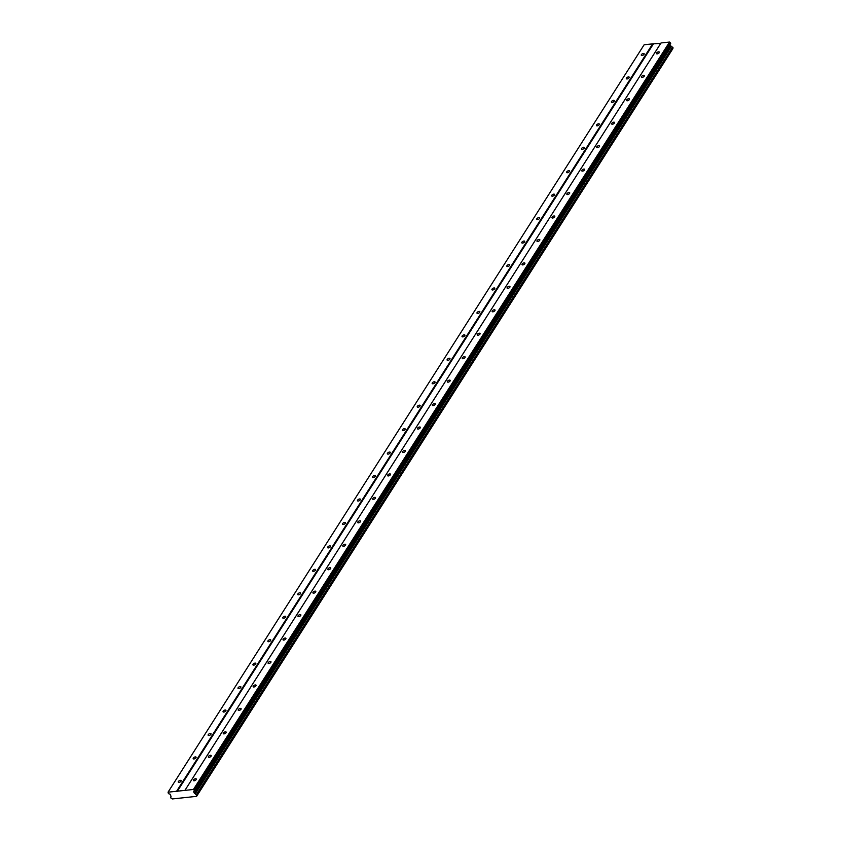 <?xml version="1.0" encoding="UTF-8"?>
<svg xmlns="http://www.w3.org/2000/svg" width="841" height="841" viewBox="0 0 841 841"><rect width="100%" height="100%" fill="white"/><g stroke="black" fill="none" stroke-linecap="round" stroke-linejoin="round"><path stroke-width="1.26" d="M644.048 54.339A1.629 0.778 -28.5 0 0 644.153 53.698A1.629 0.778 -28.5 0 0 642.871 53.561A1.629 0.778 -28.5 0 0 641.399 54.623A1.629 0.778 -28.5 0 0 641.294 55.254A1.629 0.778 -28.5 0 0 642.577 55.39A1.629 0.778 -28.5 0 0 644.048 54.339M181.025 781.236A1.629 0.778 -28.5 0 0 181.13 780.606A1.629 0.778 -28.5 0 0 179.848 780.469A1.629 0.778 -28.5 0 0 178.366 781.52A1.629 0.778 -28.5 0 0 178.26 782.151A1.629 0.778 -28.5 0 0 179.543 782.288A1.629 0.778 -28.5 0 0 181.025 781.236M195.964 757.783A1.629 0.778 -28.5 0 0 196.069 757.152A1.629 0.778 -28.5 0 0 194.786 757.016A1.629 0.778 -28.5 0 0 193.304 758.067A1.629 0.778 -28.5 0 0 193.199 758.708A1.629 0.778 -28.5 0 0 194.481 758.845A1.629 0.778 -28.5 0 0 195.964 757.783M210.891 734.34A1.629 0.778 -28.5 0 0 210.996 733.699A1.629 0.778 -28.5 0 0 209.724 733.573A1.629 0.778 -28.5 0 0 208.242 734.624A1.629 0.778 -28.5 0 0 208.137 735.255A1.629 0.778 -28.5 0 0 209.42 735.391A1.629 0.778 -28.5 0 0 210.891 734.34M225.83 710.887A1.629 0.778 -28.5 0 0 225.935 710.256A1.629 0.778 -28.5 0 0 224.652 710.119A1.629 0.778 -28.5 0 0 223.18 711.171A1.629 0.778 -28.5 0 0 223.075 711.812A1.629 0.778 -28.5 0 0 224.358 711.949A1.629 0.778 -28.5 0 0 225.83 710.887M240.768 687.444A1.629 0.778 -28.5 0 0 240.873 686.803A1.629 0.778 -28.5 0 0 239.59 686.677A1.629 0.778 -28.5 0 0 238.119 687.728A1.629 0.778 -28.5 0 0 238.014 688.358A1.629 0.778 -28.5 0 0 239.296 688.495A1.629 0.778 -28.5 0 0 240.768 687.444M255.706 663.991A1.629 0.778 -28.5 0 0 255.811 663.36A1.629 0.778 -28.5 0 0 254.529 663.223A1.629 0.778 -28.5 0 0 253.046 664.274A1.629 0.778 -28.5 0 0 252.952 664.916A1.629 0.778 -28.5 0 0 254.224 665.052A1.629 0.778 -28.5 0 0 255.706 663.991M270.644 640.548A1.629 0.778 -28.5 0 0 270.749 639.906A1.629 0.778 -28.5 0 0 269.467 639.78A1.629 0.778 -28.5 0 0 267.985 640.831A1.629 0.778 -28.5 0 0 267.88 641.462A1.629 0.778 -28.5 0 0 269.162 641.599A1.629 0.778 -28.5 0 0 270.644 640.548M285.583 617.094A1.629 0.778 -28.5 0 0 285.688 616.464A1.629 0.778 -28.5 0 0 284.405 616.327A1.629 0.778 -28.5 0 0 282.923 617.378A1.629 0.778 -28.5 0 0 282.818 618.019A1.629 0.778 -28.5 0 0 284.1 618.156A1.629 0.778 -28.5 0 0 285.583 617.094M300.51 593.651A1.629 0.778 -28.5 0 0 300.615 593.01A1.629 0.778 -28.5 0 0 299.333 592.873A1.629 0.778 -28.5 0 0 297.861 593.935A1.629 0.778 -28.5 0 0 297.756 594.566A1.629 0.778 -28.5 0 0 299.039 594.703A1.629 0.778 -28.5 0 0 300.51 593.651M315.449 570.198A1.629 0.778 -28.5 0 0 315.554 569.567A1.629 0.778 -28.5 0 0 314.271 569.431A1.629 0.778 -28.5 0 0 312.799 570.482A1.629 0.778 -28.5 0 0 312.694 571.123A1.629 0.778 -28.5 0 0 313.977 571.249A1.629 0.778 -28.5 0 0 315.449 570.198M330.387 546.755A1.629 0.778 -28.5 0 0 330.492 546.114A1.629 0.778 -28.5 0 0 329.209 545.977A1.629 0.778 -28.5 0 0 327.738 547.039A1.629 0.778 -28.5 0 0 327.633 547.67A1.629 0.778 -28.5 0 0 328.915 547.806A1.629 0.778 -28.5 0 0 330.387 546.755M345.325 523.302A1.629 0.778 -28.5 0 0 345.43 522.671A1.629 0.778 -28.5 0 0 344.148 522.534A1.629 0.778 -28.5 0 0 342.665 523.586A1.629 0.778 -28.5 0 0 342.56 524.227A1.629 0.778 -28.5 0 0 343.843 524.353A1.629 0.778 -28.5 0 0 345.325 523.302M360.263 499.859A1.629 0.778 -28.5 0 0 360.369 499.218A1.629 0.778 -28.5 0 0 359.086 499.081A1.629 0.778 -28.5 0 0 357.604 500.143A1.629 0.778 -28.5 0 0 357.499 500.773A1.629 0.778 -28.5 0 0 358.781 500.91A1.629 0.778 -28.5 0 0 360.263 499.859M375.202 476.405A1.629 0.778 -28.5 0 0 375.307 475.775A1.629 0.778 -28.5 0 0 374.024 475.638A1.629 0.778 -28.5 0 0 372.542 476.689A1.629 0.778 -28.5 0 0 372.437 477.331A1.629 0.778 -28.5 0 0 373.719 477.457A1.629 0.778 -28.5 0 0 375.202 476.405M390.129 452.963A1.629 0.778 -28.5 0 0 390.235 452.321A1.629 0.778 -28.5 0 0 388.952 452.185A1.629 0.778 -28.5 0 0 387.48 453.246A1.629 0.778 -28.5 0 0 387.375 453.877A1.629 0.778 -28.5 0 0 388.658 454.014A1.629 0.778 -28.5 0 0 390.129 452.963M405.068 429.509A1.629 0.778 -28.5 0 0 405.173 428.878A1.629 0.778 -28.5 0 0 403.89 428.742A1.629 0.778 -28.5 0 0 402.418 429.793A1.629 0.778 -28.5 0 0 402.313 430.424A1.629 0.778 -28.5 0 0 403.596 430.56A1.629 0.778 -28.5 0 0 405.068 429.509M420.006 406.066A1.629 0.778 -28.5 0 0 420.111 405.425A1.629 0.778 -28.5 0 0 418.829 405.288A1.629 0.778 -28.5 0 0 417.357 406.34A1.629 0.778 -28.5 0 0 417.252 406.981A1.629 0.778 -28.5 0 0 418.524 407.118A1.629 0.778 -28.5 0 0 420.006 406.066M434.944 382.613A1.629 0.778 -28.5 0 0 435.049 381.982A1.629 0.778 -28.5 0 0 433.767 381.846A1.629 0.778 -28.5 0 0 432.285 382.897A1.629 0.778 -28.5 0 0 432.179 383.528A1.629 0.778 -28.5 0 0 433.462 383.664A1.629 0.778 -28.5 0 0 434.944 382.613M449.882 359.16A1.629 0.778 -28.5 0 0 449.988 358.529A1.629 0.778 -28.5 0 0 448.705 358.392A1.629 0.778 -28.5 0 0 447.223 359.443A1.629 0.778 -28.5 0 0 447.118 360.085A1.629 0.778 -28.5 0 0 448.4 360.221A1.629 0.778 -28.5 0 0 449.882 359.16M464.81 335.717A1.629 0.778 -28.5 0 0 464.915 335.075A1.629 0.778 -28.5 0 0 463.643 334.949A1.629 0.778 -28.5 0 0 462.161 336.001A1.629 0.778 -28.5 0 0 462.056 336.631A1.629 0.778 -28.5 0 0 463.338 336.768A1.629 0.778 -28.5 0 0 464.81 335.717M479.748 312.263A1.629 0.778 -28.5 0 0 479.854 311.633A1.629 0.778 -28.5 0 0 478.571 311.496A1.629 0.778 -28.5 0 0 477.099 312.547A1.629 0.778 -28.5 0 0 476.994 313.188A1.629 0.778 -28.5 0 0 478.277 313.325A1.629 0.778 -28.5 0 0 479.748 312.263M494.687 288.82A1.629 0.778 -28.5 0 0 494.792 288.179A1.629 0.778 -28.5 0 0 493.509 288.053A1.629 0.778 -28.5 0 0 492.038 289.104A1.629 0.778 -28.5 0 0 491.932 289.735A1.629 0.778 -28.5 0 0 493.215 289.872A1.629 0.778 -28.5 0 0 494.687 288.82M509.625 265.367A1.629 0.778 -28.5 0 0 509.73 264.736A1.629 0.778 -28.5 0 0 508.448 264.6A1.629 0.778 -28.5 0 0 506.976 265.651A1.629 0.778 -28.5 0 0 506.871 266.292A1.629 0.778 -28.5 0 0 508.143 266.429A1.629 0.778 -28.5 0 0 509.625 265.367M524.563 241.924A1.629 0.778 -28.5 0 0 524.668 241.283A1.629 0.778 -28.5 0 0 523.386 241.157A1.629 0.778 -28.5 0 0 521.904 242.208A1.629 0.778 -28.5 0 0 521.798 242.839A1.629 0.778 -28.5 0 0 523.081 242.975A1.629 0.778 -28.5 0 0 524.563 241.924M539.502 218.471A1.629 0.778 -28.5 0 0 539.607 217.84A1.629 0.778 -28.5 0 0 538.324 217.703A1.629 0.778 -28.5 0 0 536.842 218.755A1.629 0.778 -28.5 0 0 536.737 219.396A1.629 0.778 -28.5 0 0 538.019 219.533A1.629 0.778 -28.5 0 0 539.502 218.471M554.429 195.028A1.629 0.778 -28.5 0 0 554.534 194.387A1.629 0.778 -28.5 0 0 553.262 194.25A1.629 0.778 -28.5 0 0 551.78 195.312A1.629 0.778 -28.5 0 0 551.675 195.942A1.629 0.778 -28.5 0 0 552.957 196.079A1.629 0.778 -28.5 0 0 554.429 195.028M569.368 171.575A1.629 0.778 -28.5 0 0 569.473 170.944A1.629 0.778 -28.5 0 0 568.19 170.807A1.629 0.778 -28.5 0 0 566.718 171.858A1.629 0.778 -28.5 0 0 566.613 172.5A1.629 0.778 -28.5 0 0 567.896 172.626A1.629 0.778 -28.5 0 0 569.368 171.575M584.306 148.132A1.629 0.778 -28.5 0 0 584.411 147.49A1.629 0.778 -28.5 0 0 583.128 147.354A1.629 0.778 -28.5 0 0 581.657 148.415A1.629 0.778 -28.5 0 0 581.552 149.046A1.629 0.778 -28.5 0 0 582.834 149.183A1.629 0.778 -28.5 0 0 584.306 148.132M599.244 124.678A1.629 0.778 -28.5 0 0 599.349 124.047A1.629 0.778 -28.5 0 0 598.067 123.911A1.629 0.778 -28.5 0 0 596.584 124.962A1.629 0.778 -28.5 0 0 596.49 125.603A1.629 0.778 -28.5 0 0 597.762 125.73A1.629 0.778 -28.5 0 0 599.244 124.678M614.182 101.235A1.629 0.778 -28.5 0 0 614.287 100.594A1.629 0.778 -28.5 0 0 613.005 100.457A1.629 0.778 -28.5 0 0 611.523 101.519A1.629 0.778 -28.5 0 0 611.418 102.15A1.629 0.778 -28.5 0 0 612.7 102.287A1.629 0.778 -28.5 0 0 614.182 101.235M629.121 77.782A1.629 0.778 -28.5 0 0 629.226 77.151A1.629 0.778 -28.5 0 0 627.943 77.015A1.629 0.778 -28.5 0 0 626.461 78.066A1.629 0.778 -28.5 0 0 626.356 78.707A1.629 0.778 -28.5 0 0 627.638 78.833A1.629 0.778 -28.5 0 0 629.121 77.782M659.218 52.71A1.629 0.778 -28.5 0 0 659.323 52.079A1.629 0.778 -28.5 0 0 658.04 51.942A1.629 0.778 -28.5 0 0 656.558 52.994A1.629 0.778 -28.5 0 0 656.464 53.635A1.629 0.778 -28.5 0 0 657.736 53.771A1.629 0.778 -28.5 0 0 659.218 52.71M196.184 779.618A1.629 0.778 -28.5 0 0 196.289 778.976A1.629 0.778 -28.5 0 0 195.007 778.85A1.629 0.778 -28.5 0 0 193.535 779.901A1.629 0.778 -28.5 0 0 193.43 780.532A1.629 0.778 -28.5 0 0 194.713 780.669A1.629 0.778 -28.5 0 0 196.184 779.618M211.123 756.164A1.629 0.778 -28.5 0 0 211.228 755.533A1.629 0.778 -28.5 0 0 209.945 755.397A1.629 0.778 -28.5 0 0 208.473 756.448A1.629 0.778 -28.5 0 0 208.368 757.089A1.629 0.778 -28.5 0 0 209.651 757.226A1.629 0.778 -28.5 0 0 211.123 756.164M226.061 732.721A1.629 0.778 -28.5 0 0 226.166 732.08A1.629 0.778 -28.5 0 0 224.883 731.943A1.629 0.778 -28.5 0 0 223.412 733.005A1.629 0.778 -28.5 0 0 223.307 733.636A1.629 0.778 -28.5 0 0 224.579 733.773A1.629 0.778 -28.5 0 0 226.061 732.721M240.999 709.268A1.629 0.778 -28.5 0 0 241.104 708.637A1.629 0.778 -28.5 0 0 239.822 708.5A1.629 0.778 -28.5 0 0 238.339 709.552A1.629 0.778 -28.5 0 0 238.234 710.193A1.629 0.778 -28.5 0 0 239.517 710.319A1.629 0.778 -28.5 0 0 240.999 709.268M255.937 685.825A1.629 0.778 -28.5 0 0 256.042 685.184A1.629 0.778 -28.5 0 0 254.76 685.047A1.629 0.778 -28.5 0 0 253.278 686.109A1.629 0.778 -28.5 0 0 253.173 686.74A1.629 0.778 -28.5 0 0 254.455 686.876A1.629 0.778 -28.5 0 0 255.937 685.825M270.865 662.372A1.629 0.778 -28.5 0 0 270.97 661.741A1.629 0.778 -28.5 0 0 269.698 661.604A1.629 0.778 -28.5 0 0 268.216 662.655A1.629 0.778 -28.5 0 0 268.111 663.297A1.629 0.778 -28.5 0 0 269.393 663.423A1.629 0.778 -28.5 0 0 270.865 662.372M285.803 638.929A1.629 0.778 -28.5 0 0 285.908 638.287A1.629 0.778 -28.5 0 0 284.626 638.151A1.629 0.778 -28.5 0 0 283.154 639.213A1.629 0.778 -28.5 0 0 283.049 639.843A1.629 0.778 -28.5 0 0 284.332 639.98A1.629 0.778 -28.5 0 0 285.803 638.929M300.742 615.475A1.629 0.778 -28.5 0 0 300.847 614.845A1.629 0.778 -28.5 0 0 299.564 614.708A1.629 0.778 -28.5 0 0 298.092 615.759A1.629 0.778 -28.5 0 0 297.987 616.4A1.629 0.778 -28.5 0 0 299.27 616.527A1.629 0.778 -28.5 0 0 300.742 615.475M315.68 592.032A1.629 0.778 -28.5 0 0 315.785 591.391A1.629 0.778 -28.5 0 0 314.502 591.255A1.629 0.778 -28.5 0 0 313.02 592.316A1.629 0.778 -28.5 0 0 312.926 592.947A1.629 0.778 -28.5 0 0 314.198 593.084A1.629 0.778 -28.5 0 0 315.68 592.032M330.618 568.579A1.629 0.778 -28.5 0 0 330.723 567.948A1.629 0.778 -28.5 0 0 329.441 567.812A1.629 0.778 -28.5 0 0 327.958 568.863A1.629 0.778 -28.5 0 0 327.853 569.494A1.629 0.778 -28.5 0 0 329.136 569.63A1.629 0.778 -28.5 0 0 330.618 568.579M345.556 545.136A1.629 0.778 -28.5 0 0 345.662 544.495A1.629 0.778 -28.5 0 0 344.379 544.358A1.629 0.778 -28.5 0 0 342.897 545.41A1.629 0.778 -28.5 0 0 342.792 546.051A1.629 0.778 -28.5 0 0 344.074 546.187A1.629 0.778 -28.5 0 0 345.556 545.136M360.484 521.683A1.629 0.778 -28.5 0 0 360.589 521.052A1.629 0.778 -28.5 0 0 359.307 520.915A1.629 0.778 -28.5 0 0 357.835 521.967A1.629 0.778 -28.5 0 0 357.73 522.597A1.629 0.778 -28.5 0 0 359.012 522.734A1.629 0.778 -28.5 0 0 360.484 521.683M375.422 498.229A1.629 0.778 -28.5 0 0 375.528 497.599A1.629 0.778 -28.5 0 0 374.245 497.462A1.629 0.778 -28.5 0 0 372.773 498.513A1.629 0.778 -28.5 0 0 372.668 499.155A1.629 0.778 -28.5 0 0 373.951 499.291A1.629 0.778 -28.5 0 0 375.422 498.229M390.361 474.787A1.629 0.778 -28.5 0 0 390.466 474.145A1.629 0.778 -28.5 0 0 389.183 474.019A1.629 0.778 -28.5 0 0 387.712 475.07A1.629 0.778 -28.5 0 0 387.606 475.701A1.629 0.778 -28.5 0 0 388.889 475.838A1.629 0.778 -28.5 0 0 390.361 474.787M405.299 451.333A1.629 0.778 -28.5 0 0 405.404 450.702A1.629 0.778 -28.5 0 0 404.122 450.566A1.629 0.778 -28.5 0 0 402.639 451.617A1.629 0.778 -28.5 0 0 402.534 452.258A1.629 0.778 -28.5 0 0 403.817 452.395A1.629 0.778 -28.5 0 0 405.299 451.333M420.237 427.89A1.629 0.778 -28.5 0 0 420.342 427.249A1.629 0.778 -28.5 0 0 419.06 427.123A1.629 0.778 -28.5 0 0 417.578 428.174A1.629 0.778 -28.5 0 0 417.472 428.805A1.629 0.778 -28.5 0 0 418.755 428.942A1.629 0.778 -28.5 0 0 420.237 427.89M435.175 404.437A1.629 0.778 -28.5 0 0 435.27 403.806A1.629 0.778 -28.5 0 0 433.998 403.669A1.629 0.778 -28.5 0 0 432.516 404.721A1.629 0.778 -28.5 0 0 432.411 405.362A1.629 0.778 -28.5 0 0 433.693 405.499A1.629 0.778 -28.5 0 0 435.175 404.437M450.103 380.994A1.629 0.778 -28.5 0 0 450.208 380.353A1.629 0.778 -28.5 0 0 448.926 380.227A1.629 0.778 -28.5 0 0 447.454 381.278A1.629 0.778 -28.5 0 0 447.349 381.909A1.629 0.778 -28.5 0 0 448.631 382.045A1.629 0.778 -28.5 0 0 450.103 380.994M465.041 357.541A1.629 0.778 -28.5 0 0 465.147 356.91A1.629 0.778 -28.5 0 0 463.864 356.773A1.629 0.778 -28.5 0 0 462.392 357.824A1.629 0.778 -28.5 0 0 462.287 358.466A1.629 0.778 -28.5 0 0 463.57 358.602A1.629 0.778 -28.5 0 0 465.041 357.541M479.98 334.098A1.629 0.778 -28.5 0 0 480.085 333.457A1.629 0.778 -28.5 0 0 478.802 333.32A1.629 0.778 -28.5 0 0 477.331 334.382A1.629 0.778 -28.5 0 0 477.225 335.012A1.629 0.778 -28.5 0 0 478.497 335.149A1.629 0.778 -28.5 0 0 479.98 334.098M494.918 310.644A1.629 0.778 -28.5 0 0 495.023 310.014A1.629 0.778 -28.5 0 0 493.741 309.877A1.629 0.778 -28.5 0 0 492.258 310.928A1.629 0.778 -28.5 0 0 492.153 311.569A1.629 0.778 -28.5 0 0 493.436 311.696A1.629 0.778 -28.5 0 0 494.918 310.644M509.856 287.202A1.629 0.778 -28.5 0 0 509.961 286.56A1.629 0.778 -28.5 0 0 508.679 286.424A1.629 0.778 -28.5 0 0 507.197 287.485A1.629 0.778 -28.5 0 0 507.091 288.116A1.629 0.778 -28.5 0 0 508.374 288.253A1.629 0.778 -28.5 0 0 509.856 287.202M524.784 263.748A1.629 0.778 -28.5 0 0 524.889 263.117A1.629 0.778 -28.5 0 0 523.617 262.981A1.629 0.778 -28.5 0 0 522.135 264.032A1.629 0.778 -28.5 0 0 522.03 264.673A1.629 0.778 -28.5 0 0 523.312 264.799A1.629 0.778 -28.5 0 0 524.784 263.748M539.722 240.305A1.629 0.778 -28.5 0 0 539.827 239.664A1.629 0.778 -28.5 0 0 538.545 239.527A1.629 0.778 -28.5 0 0 537.073 240.589A1.629 0.778 -28.5 0 0 536.968 241.22A1.629 0.778 -28.5 0 0 538.251 241.356A1.629 0.778 -28.5 0 0 539.722 240.305M554.661 216.852A1.629 0.778 -28.5 0 0 554.766 216.221A1.629 0.778 -28.5 0 0 553.483 216.084A1.629 0.778 -28.5 0 0 552.011 217.136A1.629 0.778 -28.5 0 0 551.906 217.777A1.629 0.778 -28.5 0 0 553.189 217.903A1.629 0.778 -28.5 0 0 554.661 216.852M569.599 193.409A1.629 0.778 -28.5 0 0 569.704 192.768A1.629 0.778 -28.5 0 0 568.421 192.631A1.629 0.778 -28.5 0 0 566.95 193.693A1.629 0.778 -28.5 0 0 566.845 194.324A1.629 0.778 -28.5 0 0 568.117 194.46A1.629 0.778 -28.5 0 0 569.599 193.409M584.537 169.956A1.629 0.778 -28.5 0 0 584.642 169.325A1.629 0.778 -28.5 0 0 583.36 169.188A1.629 0.778 -28.5 0 0 581.877 170.239A1.629 0.778 -28.5 0 0 581.772 170.87A1.629 0.778 -28.5 0 0 583.055 171.007A1.629 0.778 -28.5 0 0 584.537 169.956M599.475 146.513A1.629 0.778 -28.5 0 0 599.58 145.871A1.629 0.778 -28.5 0 0 598.298 145.735A1.629 0.778 -28.5 0 0 596.816 146.786A1.629 0.778 -28.5 0 0 596.711 147.427A1.629 0.778 -28.5 0 0 597.993 147.564A1.629 0.778 -28.5 0 0 599.475 146.513M614.403 123.059A1.629 0.778 -28.5 0 0 614.508 122.429A1.629 0.778 -28.5 0 0 613.236 122.292A1.629 0.778 -28.5 0 0 611.754 123.343A1.629 0.778 -28.5 0 0 611.649 123.974A1.629 0.778 -28.5 0 0 612.931 124.111A1.629 0.778 -28.5 0 0 614.403 123.059M629.341 99.606A1.629 0.778 -28.5 0 0 629.446 98.975A1.629 0.778 -28.5 0 0 628.164 98.839A1.629 0.778 -28.5 0 0 626.692 99.89A1.629 0.778 -28.5 0 0 626.587 100.531A1.629 0.778 -28.5 0 0 627.87 100.668A1.629 0.778 -28.5 0 0 629.341 99.606M644.28 76.163A1.629 0.778 -28.5 0 0 644.385 75.522A1.629 0.778 -28.5 0 0 643.102 75.396A1.629 0.778 -28.5 0 0 641.63 76.447A1.629 0.778 -28.5 0 0 641.525 77.078A1.629 0.778 -28.5 0 0 642.808 77.214A1.629 0.778 -28.5 0 0 644.28 76.163M168.042 792.18L644.143 44.762L652.669 43.858L176.578 791.276L168.042 792.18L168.442 793.652L170.408 794.314L170.954 796.438A1.156 0.767 32.5 0 1 170.555 797.31L171.059 798.256A1.156 0.767 32.5 0 1 172.31 798.95L196.584 796.353A1.156 0.767 32.5 0 1 196.983 795.481L196.468 794.535A1.156 0.767 32.5 0 1 195.228 793.851L193.535 791.844L194.597 790.855L193.441 789.468L176.578 791.276M669.825 44.794L671.328 46.434A1.156 0.767 32.5 0 0 672.569 47.117L673.084 48.063L196.983 795.481M196.584 796.353L672.684 48.936A1.156 0.767 32.5 0 1 672.632 48.767M660.753 43.375L652.669 43.858M194.597 790.855L670.697 43.438L669.541 42.05L661.015 42.965L184.915 790.382M653.247 44.174L177.146 791.591M196.647 794.64L672.747 47.222M673.136 47.937L197.046 795.355M170.555 797.31L170.996 796.606M669.541 42.05L193.441 789.468M194.019 789.783L670.119 42.365M670.456 45.94L194.355 793.368M671.328 46.434L195.228 793.851M672.569 47.117L196.468 794.535"/></g></svg>
